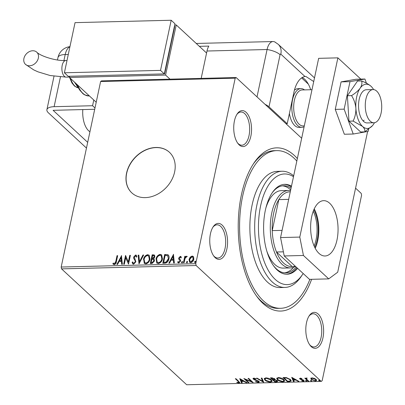 <?xml version="1.0" encoding="UTF-8"?>
<svg xmlns="http://www.w3.org/2000/svg" width="405" height="405" viewBox="0 0 405 405"><rect width="100%" height="100%" fill="white"/><g stroke="black" fill="none" stroke-linecap="round" stroke-linejoin="round"><path stroke-width="0.61" d="M311.627 279.308A81.633 40.424 -91.4 0 1 257.312 297.088A81.633 40.424 -91.4 0 1 241.395 194.932A81.633 40.424 -91.4 0 1 253.975 162.982A81.633 40.424 -91.4 0 1 297.356 158.542M256.471 295.939A78.864 39.052 88.6 0 0 278.235 308.362L280.64 308.301A78.864 39.052 -91.4 0 1 242.656 196.101A78.864 39.052 -91.4 0 1 276.716 150.619A78.864 39.052 -91.4 0 1 296.825 161.058M250.852 136.186A17.987 8.905 -91.4 0 1 237.932 143.481A17.987 8.905 -91.4 0 1 234.424 120.974A17.987 8.905 -91.4 0 1 237.193 113.932A17.987 8.905 -91.4 0 1 248.078 114.762A17.987 8.905 -91.4 0 1 250.852 136.186M237.512 142.889A16.605 8.221 88.6 0 0 241.851 145.208A16.605 8.221 88.6 0 0 249.019 135.635A16.605 8.221 88.6 0 0 241.026 112.013A16.605 8.221 88.6 0 0 236.803 114.544M322.932 337.947A17.987 8.905 -91.4 0 1 310.007 345.242A17.987 8.905 -91.4 0 1 306.499 322.734A17.987 8.905 -91.4 0 1 309.273 315.692A17.987 8.905 -91.4 0 1 320.158 316.523A17.987 8.905 -91.4 0 1 322.932 337.947M309.587 344.65A16.605 8.221 88.6 0 0 313.926 346.969A16.605 8.221 88.6 0 0 321.099 337.395A16.605 8.221 88.6 0 0 313.1 313.774A16.605 8.221 88.6 0 0 308.883 316.305M226.876 248.994A17.987 8.905 -91.4 0 1 213.951 256.284A17.987 8.905 -91.4 0 1 210.448 233.776A17.987 8.905 -91.4 0 1 213.217 226.734A17.987 8.905 -91.4 0 1 224.102 227.564A17.987 8.905 -91.4 0 1 226.876 248.994M213.531 255.692A16.605 8.221 88.6 0 0 217.875 258.01A16.605 8.221 88.6 0 0 225.043 248.437A16.605 8.221 88.6 0 0 217.045 224.815A16.605 8.221 88.6 0 0 212.827 227.347M126.557 173.148A27.672 21.657 -47.2 0 0 131.792 192.856A27.672 21.657 -47.2 0 0 156.487 194.749A27.672 21.657 -47.2 0 0 174.626 171.953A27.672 21.657 -47.2 0 0 169.396 152.25A27.672 21.657 -47.2 0 0 144.701 150.351A27.672 21.657 -47.2 0 0 126.557 173.148M169.457 152.305A27.672 21.657 -47.2 0 0 144.777 150.493A27.672 21.657 -47.2 0 0 126.684 173.264A27.672 21.657 -47.2 0 0 131.853 192.912M310.843 378.442L312.052 377.9L314.331 378.351L316.108 379.399L316.629 380.432L315.399 380.999L311.364 379.52L310.832 378.488M305.967 378.229L305.897 378.564L306.494 378.042L307.096 378.128L306.56 379.08L308.656 381.115L308.008 381.13L304.778 378.138L305.907 378.371M306.853 378.078L306.56 379.08M300.237 378.194L301.943 378.589L301.841 378.857L300.672 378.564L300.485 378.979L303.183 379.941L304.19 380.958L303.466 381.297L301.695 380.923L301.766 380.639L302.996 380.933L303.264 380.432L299.852 379.014L299.573 378.498L300.237 378.194M300.743 378.24L300.485 378.979M302.996 380.933L303.35 380.022M289.367 381.596L287.408 381.642L282.989 377.546L286.421 377.612L290.431 379.515L291.21 380.933L289.367 381.596L289.464 381.125M274.899 381.955L270.479 377.86L271.669 377.83L274.701 378.796L274.853 379.688L277.314 380.7L277.698 381.439L276.585 381.91L274.899 381.955L275.005 381.454L271.107 377.84M275.046 379.439L274.995 379.161M263.579 382.234L256.456 378.204L257.16 378.189L262.561 381.247L261.255 378.088L261.959 378.067L263.615 382.062M248.913 382.598L248.265 382.619L243.84 378.518L251.343 381.469L248.047 378.417L248.695 378.402L253.115 382.497L245.622 379.551L248.913 382.598M238.504 382.538L238.261 381.459L235.32 378.731L235.968 378.716L239.795 382.609L238.965 382.958L236.869 382.522L236.854 382.199L238.504 382.538L239.051 381.824M61.18 267.032L195.767 263.685L196.136 265.523L321.256 381.404L186.67 384.75L61.55 268.874L61.18 267.032L100.612 81.537L101.508 80.868L236.095 77.517L301.669 138.247M196.136 265.523L61.55 268.874M239.745 378.624L246.969 382.649L246.265 382.664L243.982 381.373L241.623 381.434L242.175 382.771L241.471 382.786L239.745 378.624M258.355 382.472L255.499 381.626L255.798 381.404L257.853 382.057L258.284 381.333L254.284 379.774L252.948 378.528L253.748 378.164L256.122 378.817L255.889 379.085L254.193 378.584L253.91 379.126L258.937 381.323L259.286 382.021L258.355 382.472L258.299 381.971M258.557 381.034L258.501 381.768L258.37 380.918M254.279 378.199L253.91 379.126M264.946 380.118L264.182 378.645L265.796 377.865C268.292 378.062 270.16 378.751 271.396 379.936L272.145 381.363L270.494 382.173C268.024 381.971 266.171 381.282 264.946 380.118L265.052 379.617L264.278 378.417M277.455 379.804L276.691 378.331L278.306 377.556C280.802 377.754 282.67 378.442 283.905 379.627L284.654 381.054L283.004 381.859C280.533 381.657 278.68 380.973 277.455 379.804L277.562 379.303L276.787 378.108M291.721 377.328L298.951 381.358L298.247 381.373L295.964 380.082L293.6 380.143L294.157 381.475L293.448 381.495L291.721 377.328M305.719 380.548L305.648 380.892L305.821 380.538L306.727 380.867L306.555 381.221L305.648 380.892L305.821 380.538M306.727 380.867L306.555 381.221L306.646 380.801M310.681 380.422L310.61 380.771L310.777 380.416L311.688 380.74L311.516 381.095L310.61 380.771L310.777 380.416M311.688 380.74L311.516 381.095L311.607 380.675M318.77 380.224L318.695 380.568L318.867 380.214L319.773 380.543L319.606 380.897L318.695 380.568L318.867 380.214M319.773 380.543L319.606 380.897L319.692 380.477M355.57 188.163L361.219 193.398L361.584 195.235L322.157 380.735L321.256 381.404M190.168 257.145L192.137 256.041L193.215 256.416L193.656 257.053L193.803 259.316C193.433 261.134 192.405 262.253 190.73 262.678L189.626 262.298L189.054 259.433L190.168 257.145L190.421 257.377L192.39 256.274L192.137 256.041M183.419 262.749L184.781 256.335L185.429 256.319L185.227 257.261L186.578 256.178L187.024 256.385L185.09 258.375L184.062 262.729L183.419 262.749M180.321 256.335L181.374 257.215L180.878 257.772L180.195 257.119L179.385 258L179.415 258.577L180.549 260.101L180.554 261.088L178.792 262.972L177.998 262.678L177.648 262.136L178.144 261.534L178.888 262.187L179.896 261.134L179.876 260.526L178.727 259.028L178.732 258.046L180.321 256.335L181.065 256.719M180.681 257.413L180.195 257.119M178.397 261.767L179.142 262.42L178.448 262.015L179.142 262.42L180.149 261.372L179.896 261.134M179.582 260.121L179.324 259.883M163.124 263.25L164.936 254.72L167.893 254.72C169.047 255.677 169.386 257.053 168.905 258.856C168.465 261.382 167.088 262.835 164.774 263.209L162.82 263.26L164.683 254.487L168.283 254.993M150.311 263.569L152.174 254.796L154.502 255.059L154.842 256.892L153.657 258.78L154.118 259.084L154.507 260.987L151.991 263.528L150.311 263.569M138.986 263.852L138.156 255.145L138.859 255.13L139.492 261.731L142.95 255.023L143.653 255.008L138.986 263.852M124.32 264.217L123.672 264.232L125.54 255.459L128.355 261.898L129.742 255.352L130.39 255.337L128.527 264.111L125.707 257.691L124.32 264.217M115.779 261.508L117.02 255.671L117.668 255.656L116.407 261.579C116.326 263.164 115.597 264.202 114.215 264.693L112.843 263.721L113.314 263.037L114.397 263.792L115.779 261.508L116.032 261.741L117.273 255.904L117.02 255.671M113.567 263.27L114.397 263.792M195.767 263.685L235.199 78.185L100.612 81.537M121.439 255.56L122.381 264.262L121.677 264.283L121.409 261.493L119.045 261.549L117.582 264.384L116.878 264.399L121.561 255.671M133.604 264.212L132.764 263.903L132.121 262.339L132.744 261.883L133.26 263.123L133.746 263.311L135.24 261.797L135.209 260.936L133.716 258.395L133.67 257.069L135.609 254.983L136.333 255.256L136.915 256.431L136.298 256.983L135.407 255.884L134.323 257.018L135.883 261.792L133.604 264.212M135.969 256.188L135.407 255.884M143.471 259.413C143.952 256.912 145.349 255.337 147.653 254.684L149.161 255.211L149.951 259.21C149.46 261.716 148.058 263.28 145.744 263.908L144.276 263.392L143.724 259.651C144.205 257.15 145.603 255.57 147.906 254.917L147.653 254.684M155.981 259.104C156.467 256.603 157.859 255.023 160.162 254.375L161.671 254.902L162.461 258.901C161.97 261.407 160.567 262.972 158.254 263.594L156.786 263.078L156.234 259.337C156.715 256.836 158.112 255.261 160.415 254.608L160.162 254.375M173.421 254.269L174.358 262.972L173.654 262.987L173.386 260.197L171.026 260.258L169.563 263.093L168.86 263.108L173.537 254.375M182.139 263.128L181.754 262.415L182.447 261.671L182.194 261.433L182.579 262.151L181.885 262.896L181.501 262.177L182.442 261.524M181.885 262.896L181.632 262.805M187.1 263.007L186.715 262.288L187.409 261.544L187.156 261.311L187.54 262.03L186.847 262.774L186.462 262.055L187.404 261.397M186.847 262.774L186.594 262.678M195.185 262.805L194.8 262.091L195.499 261.341L195.245 261.109L195.625 261.827L194.932 262.572L194.547 261.853L195.494 261.195M194.932 262.572L194.678 262.481M236.095 77.517L235.199 78.185M276.716 150.619L274.312 150.68A78.864 39.052 88.6 0 0 253.191 164.167M117.273 255.904L117.612 255.894M113.456 264.455L112.843 263.721M113.091 263.954L113.552 263.291M114.65 264.025L116.032 261.741M121.905 264.278L121.409 261.493M117.258 264.394L121.591 255.995M119.516 260.643L121.576 260.835L121.044 257.676L119.516 260.643L121.323 260.597L121.044 257.676M121.576 260.835L121.323 260.597M123.976 264.227L125.783 255.722M129.742 255.352L129.995 255.59L128.608 262.131L128.355 261.898M129.995 255.59L130.339 255.58M128.527 264.1L125.707 257.691M132.901 264.009L132.121 262.339M132.374 262.572L132.82 262.243M133.392 263.22L133.746 263.311M133.999 263.544L135.493 262.03L135.24 261.797M135.493 262.03L135.209 260.936M135.462 261.174L133.716 258.395M133.969 258.633L133.67 257.069M133.923 257.302L135.862 255.221L135.609 254.983M135.862 255.221L136.45 255.383M136.551 257.215L135.66 256.117M139.198 263.65L138.156 255.145M138.409 255.378L138.885 255.368M142.95 255.023L143.203 255.261L139.745 261.964L139.492 261.731M143.203 255.261L143.532 255.251M147.906 254.917L149.283 255.337M144.403 263.498L143.724 259.651M144.889 262.703L146.165 263.24C148.038 262.744 149.167 261.483 149.556 259.458L148.792 256.157M149.303 259.225L148.67 256.036L147.491 255.585C145.628 256.112 144.504 257.383 144.119 259.397L144.762 262.597L145.911 263.007C147.785 262.511 148.913 261.25 149.303 259.225L149.556 259.458M146.165 263.24L145.911 263.007M150.614 263.564L152.427 255.028L152.174 254.796M152.427 255.028L154.624 255.19M154.229 259.2L153.657 258.78M154.113 261.24L153.176 259.463L151.84 259.392L151.151 262.653L152.143 262.87L154.113 261.24L153.429 259.696M153.176 259.463L153.677 259.808M154.442 257.16L154.016 255.864L152.629 255.682L152.032 258.491L152.614 258.719L154.442 257.16L154.118 255.995M152.614 258.719L152.361 258.486L154.189 256.927M152.032 258.491L152.361 258.486M152.143 262.87L151.89 262.637L153.859 261.002M151.151 262.653L151.89 262.637M160.415 254.608L161.792 255.023M156.917 263.189L156.234 259.337M157.398 262.394L158.674 262.931C160.547 262.435 161.676 261.174 162.066 259.149L161.301 255.849M161.813 258.916L161.18 255.722L160 255.272C158.142 255.803 157.013 257.074 156.629 259.084L157.272 262.283L158.421 262.698C160.294 262.197 161.423 260.936 161.813 258.916L162.066 259.149M158.674 262.931L158.421 262.698M164.936 254.72L164.683 254.487M168.146 254.953L168.404 255.12M168.51 259.104L167.776 255.823L165.139 255.368L163.66 262.344L166.384 262.293L168.51 259.104L167.898 255.95M166.384 262.293L166.131 262.06L168.257 258.866M163.66 262.344L166.131 262.06M173.887 262.982L173.386 260.197M169.239 263.098L173.568 254.704M171.492 259.352L173.558 259.539L173.021 256.38L171.492 259.352L173.305 259.306L173.021 256.38M173.558 259.539L173.305 259.306M181.131 258.01L180.448 257.352M178.129 262.784L177.648 262.136M177.901 262.374L178.321 261.863M180.149 261.372L179.876 260.526M180.129 260.764L178.727 259.028M178.98 259.261L178.732 258.046M178.985 258.279L180.574 256.567M181.754 262.415L181.501 262.177M183.723 262.739L185.034 256.567L184.781 256.335M185.034 256.567L185.379 256.562M186.578 256.178L186.832 256.411L185.48 257.499L185.227 257.261M186.832 256.411L187.277 256.618M186.715 262.288L186.462 262.055M192.39 256.274L193.342 256.542M189.758 262.405L189.054 259.433M189.307 259.671L190.421 257.377M190.244 261.711L191.145 262.121L193.408 259.575L192.831 257.226M193.155 259.337L192.709 257.094L191.97 256.826L189.702 259.423L190.112 261.605L190.897 261.888L193.155 259.337L193.408 259.575M194.8 262.091L194.547 261.853M238.611 382.036L238.368 380.958L235.953 378.716M239.73 382.32L239.071 382.457L238.965 382.958M236.93 382.219L236.869 382.522M246.346 382.295L246.265 382.664M244.063 381.004L243.982 381.373M243.845 380.882L243.268 380.892M241.714 380.999L241.623 381.434M241.967 382.274L241.577 382.285L241.471 382.786M241.577 382.285L240.119 378.771M243.253 380.963L240.864 379.606L241.446 381.009L243.253 380.963L243.334 380.589M240.94 379.237L240.864 379.606M248.386 382.117L248.265 382.619M248.371 382.117L244.873 378.877M248.675 378.402L251.454 380.968L251.343 381.469M252.199 381.647L251.378 381.318M245.693 379.207L245.622 379.551M257.707 380.594L257.636 380.933M254.36 379.429L254.284 379.774M253.758 378.943L253.383 378.66L253.277 379.161M253.383 378.66L253.11 378.316M255.96 378.746L255.889 379.085M254.299 378.083L254.016 378.624M259.261 381.748L258.461 381.971M263.417 381.581L262.592 381.115M261.564 378.078L262.561 381.247M272.155 381.1L270.682 381.667M270.596 381.687L270.494 382.173M265.402 379.915L265.052 379.617M270.844 379.485L270.748 379.951L266.277 378.285L264.971 378.928L265.589 380.098L270.019 381.753L271.36 381.12L271.026 379.627M265.751 377.865L264.971 378.928M266.363 377.875L266.277 378.285M271.36 381.12L270.748 379.951M277.668 381.166L276.691 381.409L276.585 381.91M274.965 379.51L273.881 379.485M274.924 379.698L274.858 380.011L273.451 379.996L275.096 381.52L276.899 381.186L276.944 380.416M272.332 377.84L272.251 378.245L271.578 378.26L272.995 379.576L274.301 379.283L274.337 378.513M271.669 377.83L271.578 378.26M274.15 378.397L274.063 378.817L272.251 378.245M274.301 379.283L274.063 378.817M273.542 379.556L273.451 379.996M276.752 380.3L276.666 380.715L274.858 380.011M276.899 381.186L276.666 380.715M284.664 380.791L283.191 381.353M283.11 381.378L283.004 381.859M277.916 379.606L277.562 379.303M283.353 379.176L283.257 379.642L278.787 377.976L277.481 378.619L278.098 379.789L282.528 381.439L283.87 380.811L283.541 379.313M278.26 377.556L277.481 378.619M278.873 377.566L278.787 377.976M283.87 380.811L283.257 379.642M283.616 377.531L287.52 381.14L287.408 381.642M291.21 380.659L289.752 381.085M284.178 377.516L284.087 377.951L287.606 381.206L289.919 381.044L290.512 380.113L290.066 379.207M286.578 377.642L286.497 378.007L284.087 377.951M289.884 379.065L289.783 379.531L286.497 378.007M290.405 380.614L289.783 379.531M298.323 381.004L298.247 381.373M296.04 379.708L295.964 380.082M295.822 379.586L295.25 379.601M293.691 379.708L293.6 380.143M293.949 380.983L293.554 380.994L293.448 381.495M293.554 380.994L292.101 377.48M295.235 379.667L292.84 378.316L293.423 379.713L295.235 379.667L295.311 379.298M292.921 377.941L292.84 378.316M301.902 378.574L301.841 378.857M300.778 378.062L300.591 378.478M304.13 380.675L303.573 380.796L303.466 381.297M303.102 380.432L303.37 379.93M302.874 379.819L302.803 380.148M301.852 379.525L301.781 379.855M300.637 379.095L300.556 379.47M300.662 378.969L299.958 378.513L299.852 379.014M306.661 380.72L305.755 380.391M308.129 380.629L308.008 381.13M308.114 380.629L305.405 378.123M306.889 377.911L306.666 378.579M311.622 380.594L310.716 380.27M316.624 380.153L315.657 380.492M315.495 380.563L315.399 380.999M311.82 379.303L311.47 379.019L311.364 379.52M311.47 379.019L310.949 377.941M315.556 378.974L315.465 379.419L312.447 378.27L311.592 378.71L312.012 379.505L315.004 380.634L315.88 380.224L315.753 379.11M311.921 377.906L311.592 378.71M312.523 377.916L312.447 378.27M315.88 380.224L315.465 379.419M319.712 380.396L318.801 380.067M293.488 176.737A55.343 27.408 88.6 0 0 260.607 205.872A55.343 27.408 88.6 0 0 269.143 271.801A55.343 27.408 88.6 0 0 302.636 274.352A55.343 27.408 88.6 0 0 303.183 273.517M302.636 274.352L301.067 276.666A58.112 28.775 -91.4 0 1 284.928 287.434A58.112 28.775 -91.4 0 1 256.942 204.763A58.112 28.775 -91.4 0 1 282.037 171.249A58.112 28.775 -91.4 0 1 293.686 175.826M295.508 266.409A38.738 19.182 -91.4 0 1 290.456 267.918A38.738 19.182 -91.4 0 1 271.796 212.807A38.738 19.182 -91.4 0 1 288.527 190.461L281.318 190.644A38.738 19.182 88.6 0 0 265.832 208.15M290.694 189.904A43.583 21.581 88.6 0 0 282.401 185.839M271.887 193.251A43.583 21.581 -91.4 0 1 283.601 185.743A43.583 21.581 -91.4 0 1 291.058 188.193M291.473 186.219A44.965 22.265 88.6 0 0 284.771 184.331A44.965 22.265 88.6 0 0 265.351 210.261A44.965 22.265 88.6 0 0 287.003 274.236A44.965 22.265 88.6 0 0 297.624 268.368M291.322 186.933A44.965 22.265 88.6 0 0 284.168 184.361M309.86 279.354A78.864 39.052 -91.4 0 1 280.64 308.301M282.037 171.249L277.233 171.366A58.112 28.775 88.6 0 0 252.138 204.879A58.112 28.775 88.6 0 0 280.123 287.555L284.928 287.434M286.406 274.231A44.965 22.265 88.6 0 0 296.956 267.751M296.192 267.042A43.583 21.581 -91.4 0 1 285.768 272.879A43.583 21.581 -91.4 0 1 273.699 265.958M284.568 272.843A43.583 21.581 88.6 0 0 293.615 267.31M266.91 251.383A38.738 19.182 88.6 0 0 283.247 268.1L290.456 267.918M313.829 209.76A26.426 13.087 -91.4 0 1 317.186 239.983A26.426 13.087 -91.4 0 1 314.766 247.389M314.118 245.982A25.596 12.676 88.6 0 0 316.082 239.649A25.596 12.676 88.6 0 0 313.257 211.197M288.527 190.461A38.738 19.182 -91.4 0 1 290.537 190.623M290.284 191.818L289.271 191.843A37.356 18.498 88.6 0 0 278.822 199.614A37.356 18.498 88.6 0 0 273.633 213.359A37.356 18.498 88.6 0 0 272.231 230.617A37.356 18.498 88.6 0 0 276.483 252.001L292.116 266.48L295.493 266.399M283.399 251.829L276.483 252.001A37.356 18.498 88.6 0 0 292.116 266.48M288.679 199.366L278.822 199.614L272.231 230.617L282.088 230.374M304.12 126.724A19.369 9.593 -91.4 0 1 301.877 127.327L298.991 127.398A19.369 9.593 -91.4 0 1 289.403 113.461M301.614 77.902L308.316 84.113M294.4 90.234A19.369 9.593 -91.4 0 1 298.029 88.67L300.915 88.599A19.369 9.593 -91.4 0 1 304.504 89.89M381.08 113.192A16.605 8.221 88.6 0 0 373.081 89.571A16.605 8.221 88.6 0 0 365.912 99.144A16.605 8.221 88.6 0 0 373.906 122.766A16.605 8.221 88.6 0 0 381.08 113.192M311.992 89.707L302.15 89.951A17.987 8.905 88.6 0 0 294.379 100.324A17.987 8.905 88.6 0 0 303.041 125.914L304.302 125.879M301.877 127.327A19.369 9.593 -91.4 0 1 292.547 99.767A19.369 9.593 -91.4 0 1 300.915 88.599M89.94 131.736A19.369 9.593 -91.4 0 1 82.807 109.578M336.98 240.028A27.672 13.704 -91.4 0 1 325.028 255.99A27.672 13.704 -91.4 0 1 311.703 216.619A27.672 13.704 -91.4 0 1 323.651 200.662A27.672 13.704 -91.4 0 1 336.98 240.028M314.24 208.858A27.672 13.704 -91.4 0 1 317.753 240.509A27.672 13.704 -91.4 0 1 315.217 248.27M280.559 237.568L299.786 237.087L303.441 255.474L328.718 278.883L309.496 279.364L284.219 255.955L280.559 237.568L318.659 58.335L337.886 57.854L360.855 79.132M328.718 278.883L337.704 272.2L367.613 131.493M299.786 237.087L337.886 57.854M303.441 255.474L284.219 255.955M366.444 83.207L364.92 79.031L349.991 81.658L344.144 109.158L353.231 134.025L368.16 131.397L368.621 129.215M364.92 79.031L356.025 79.248L341.096 81.881L335.254 109.375L344.336 134.247L353.231 134.025M349.991 81.658L341.096 81.881M344.144 109.158L335.254 109.375M373.081 89.571L366.353 89.738A16.605 8.221 88.6 0 0 361.797 92.735A16.605 8.221 88.6 0 0 359.033 111.421A16.605 8.221 88.6 0 0 367.178 122.933L373.906 122.766M363.285 121.1A16.605 8.221 88.6 0 0 364.044 120.128M373.623 89.591A22.138 10.96 88.6 0 0 371.522 86.771L371.031 86.28C368.752 84.336 365.624 82.564 361.645 80.965C362.293 83.147 361.792 85.561 360.141 88.199C358.147 90.847 355.281 93.317 351.545 95.61C353.97 99.427 355.418 103.639 355.879 108.251C355.99 112.848 355.074 117.121 353.119 121.07L362.505 126.39C364.439 128.345 365.204 130.177 364.794 131.883L372.448 125.692M364.794 131.883L360.647 131.984L348.973 121.176L347.399 95.712L357.499 81.066L361.645 80.965M351.545 95.61L347.399 95.712M353.119 121.07L348.973 121.176M371.522 86.771A22.138 10.96 88.6 0 0 371.031 86.28A22.138 10.96 88.6 0 0 360.141 88.199A22.138 10.96 88.6 0 0 355.879 108.251A22.138 10.96 88.6 0 0 362.505 126.39A22.138 10.96 88.6 0 0 372.489 125.641A22.138 10.96 88.6 0 0 373.39 124.472A22.138 10.96 88.6 0 0 374.448 122.715M286.021 123.753L287.221 123.722L269.001 106.849A13.836 5.219 -168 0 0 265.042 104.328M313.723 81.542L305.81 76.429L304.97 76.504A27.672 13.704 88.6 0 0 293.883 92.391L287.221 123.722M310.701 89.738A27.672 13.704 88.6 0 0 302.251 77.497M314.498 77.902L278.215 44.297L274.772 41.938A13.836 6.85 88.6 0 0 267.082 49.521L257.013 96.891L267.082 49.521A13.836 5.219 12 0 1 280.083 54.705L269.001 106.849M94.714 109.279L53.101 110.317L87.688 142.342M94.993 107.973L92.568 105.73L54.118 106.687A13.836 5.219 -168 0 0 46.904 109.664A13.836 5.219 -168 0 0 48.418 112.838L86.468 148.073M93.788 100L92.568 105.73M201.179 78.388L206.995 51.02A13.836 6.85 -91.4 0 1 208.813 46.099L199.351 46.337M276.063 42.844A13.836 6.85 88.6 0 0 273.056 41.543A13.836 6.85 88.6 0 0 267.082 49.521L206.995 51.02M23.92 58.457A8.302 6.495 132.8 0 1 29.362 51.617A8.302 6.495 132.8 0 1 36.774 52.184A8.302 6.495 132.8 0 1 38.343 58.097A8.302 6.495 132.8 0 1 32.901 64.937A8.302 6.495 132.8 0 1 25.49 64.365A8.302 6.495 132.8 0 1 23.92 58.457M96.208 102.242L69.447 77.456L165.579 75.067L170.004 79.162M174.717 24.968L176.236 24.933L165.579 75.067M69.706 76.251L69.447 77.456M164.329 73.852L164.648 73.842L174.768 26.214L174.504 25.971M176.236 24.933L206.57 53.025M164.379 73.599L164.648 73.842M164.319 73.897L174.975 23.763L171.183 20.25L75.046 22.639L64.39 72.778L68.182 76.287L164.319 73.897L160.527 70.384L171.183 20.25M64.39 72.778L160.527 70.384M134.688 259.802L134.435 259.565M153.617 255.003L153.363 254.765M166.212 254.689L165.959 254.451M164.607 262.561L164.354 262.324M238.368 380.958L238.261 381.459M255.93 379.976L255.859 380.305M273.876 379.525L273.775 379.986M284.604 377.511L284.512 377.941M304.97 76.504L280.832 54.148A1.154 0.572 88.6 0 0 280.083 54.705M278.215 44.297A13.836 10.829 132.8 0 1 280.832 54.148M68.283 54.467L65.2 54.543L63.924 60.537M60.426 76.996L54.118 106.687M69.903 46.838A13.836 6.85 88.6 0 0 65.2 54.543A13.836 5.219 12 0 0 57.986 57.52L57.464 59.98M36.774 52.184C40.141 55.956 55.946 61.18 65.792 60.537A8.302 4.111 88.6 0 0 62.203 65.321A8.302 4.111 88.6 0 0 64.4 76.358A8.302 4.111 88.6 0 0 66.202 77.132L50.149 75.527L38.029 71.852L33.742 69.908L25.49 64.365M77.649 85.05A27.672 13.704 88.6 0 0 88.923 95.945L89.399 95.934M75.477 83.045A22.138 10.96 88.6 0 0 77.993 87.202M70.591 78.514A19.369 9.593 88.6 0 0 78.059 87.799M133.26 263.123L133.513 263.356M148.67 256.036L148.924 256.269M144.762 262.597L145.015 262.83M154.016 255.864L154.27 256.097M161.18 255.722L161.433 255.96M157.272 262.283L157.525 262.521M167.776 255.823L168.029 256.056M192.709 257.094L192.962 257.327M190.112 261.605L190.365 261.838M253.732 378.791L253.839 378.29M300.353 378.726L300.459 378.224M303.416 380.725L303.522 380.224M306.403 378.634L306.509 378.133M273.056 41.543L196.238 43.456M46.904 109.664L54.007 76.246M69.944 46.651A13.836 13.836 0 0 0 57.986 57.52M69.503 77.051L66.202 77.132M78.084 87.819L74.505 86.088L71.953 82.984L69.675 77.669M69.518 77.122L69.295 76.261M78.565 88.285L74.444 82.088M88.923 95.945L84.559 94.821L83.03 93.798L79.466 89.778L76.666 84.144M67.002 60.507L65.792 60.537"/></g></svg>
